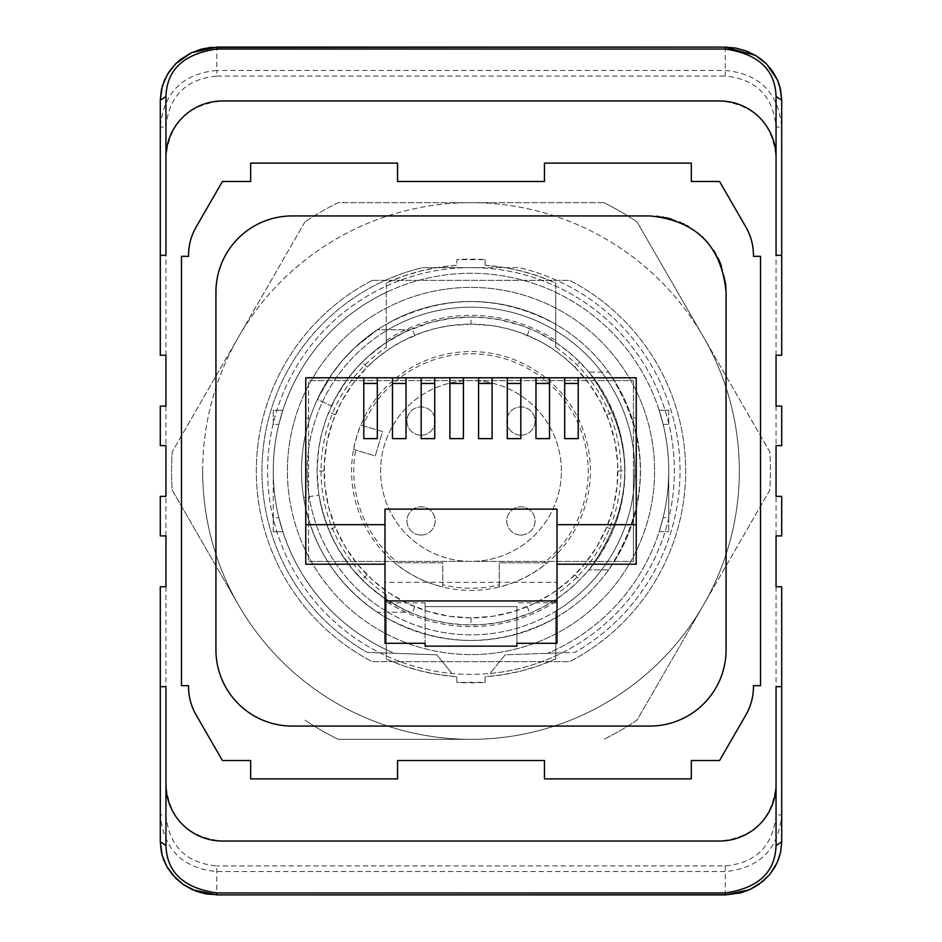 <?xml version="1.0" encoding="UTF-8"?>
<svg xmlns="http://www.w3.org/2000/svg" width="942" height="942" viewBox="0 0 942 942"><rect width="100%" height="100%" fill="white"/><g stroke="black" fill="none" stroke-linecap="round" stroke-linejoin="round"><path stroke-width="0.71" stroke-dasharray="4.71 3.53" d="M472.095 654.596A183.596 183.596 0 0 0 654.596 469.905A183.596 183.596 0 0 0 469.905 287.404A183.596 183.596 0 0 0 287.404 472.095A183.596 183.596 0 0 0 472.095 654.596A183.596 183.596 0 0 0 654.596 469.905A183.596 183.596 0 0 0 469.905 287.404A183.596 183.596 0 0 0 287.404 472.095A183.596 183.596 0 0 0 472.095 654.596M471 267.622A203.378 203.378 0 0 0 267.622 471A203.378 203.378 0 0 0 471 674.378A203.378 203.378 0 0 0 674.378 471A203.378 203.378 0 0 0 273.086 424.183A203.378 203.378 0 0 0 490.052 673.483L505.183 654.808L574.903 652.37A209.018 209.018 0 0 0 519.266 267.622L422.734 267.622A209.018 209.018 0 0 0 367.097 652.37L436.817 654.808L451.948 673.483L436.817 654.808L394.51 653.324A197.726 197.726 0 0 1 314.322 350.4A197.726 197.726 0 0 1 627.678 350.4A197.726 197.726 0 0 1 547.49 653.324A197.726 197.726 0 0 0 627.678 350.4A197.726 197.726 0 0 0 314.322 350.4A197.726 197.726 0 0 0 394.51 653.324L367.097 652.37A209.018 209.018 0 0 1 422.734 267.622L471 267.622A203.378 203.378 0 0 1 562.127 652.818L574.903 652.37A209.018 209.018 0 0 0 519.266 267.622L471 267.622M471 317.054L450.877 318.384L431.153 322.305A153.946 153.946 0 0 0 322.305 510.847A153.946 153.946 0 0 0 510.847 619.695A153.946 153.946 0 0 0 619.695 431.153A153.946 153.946 0 0 0 431.153 322.305L405.237 331.808L385.572 342.935L367.651 356.912L356.912 367.651L347.292 379.379L335.187 398.525L326.073 419.072L321.705 433.473L318.737 448.31L317.054 471L318.737 493.69L321.705 508.527L326.073 522.928L331.808 536.763L338.896 550.034L351.955 568.603L367.651 585.088L385.572 599.065L405.237 610.192L419.072 615.927L433.473 620.295L448.31 623.263L463.405 624.758L481.091 624.617L496.116 622.886L510.847 619.695L529.91 613.218L543.475 606.813L556.428 599.065L568.603 590.045L579.848 579.848L590.045 568.603L599.065 556.428L610.192 536.763L615.927 522.928L620.295 508.527L623.263 493.69L624.758 478.595L624.758 463.405L623.263 448.31L620.295 433.473L615.927 419.072L606.813 398.525L599.065 385.572L590.045 373.397L579.848 362.152L568.603 351.955L556.428 342.935L536.763 331.808L522.928 326.073L501.156 320.045L486.166 317.807L471 317.054L471 324.119L492.654 325.72L506.808 328.546L520.537 332.726L540.155 341.416L552.507 348.811L564.128 357.418L574.856 367.144L579.848 362.152M409.746 612.229C359.503 588.668 329.241 549.61 318.949 495.08C329.241 549.61 359.503 588.668 409.746 612.229L377.318 612.229C336.718 584.287 312.155 546.054 303.607 497.517L318.949 495.08L303.607 497.517C312.155 546.054 336.718 584.287 377.318 612.229L409.746 612.229M331.478 405.943C348.269 370.995 374.363 345.608 409.746 329.771C374.363 345.608 348.269 370.995 331.478 405.943L317.395 399.373L331.878 374.209L342.558 360.433L354.592 347.822L377.318 329.771L409.746 329.771L377.318 329.771L354.592 347.822L342.558 360.433L331.878 374.209L317.395 399.373L331.478 405.943M471 324.119L449.346 325.72L435.192 328.546L421.463 332.726L401.845 341.416L389.493 348.811L377.872 357.418L367.144 367.144L362.152 362.152M574.856 367.144A146.881 146.881 0 0 1 574.856 574.856A146.881 146.881 0 0 1 367.144 574.856A146.881 146.881 0 0 1 367.144 367.144A146.881 146.881 0 0 1 574.856 367.144L589.033 383.582L600.584 401.845L609.274 421.463L615.032 442.234L617.705 463.758L617.163 485.471L613.454 506.808L606.695 527.214L597.04 546.407L584.582 564.128L569.616 579.86L552.507 593.189L533.737 603.81L513.731 611.523L492.654 616.28L471 617.881L449.346 616.28L428.269 611.523L408.263 603.81L389.493 593.189L372.384 579.86L357.418 564.128L344.96 546.407L335.305 527.214L328.546 506.808L324.837 485.471L324.295 463.758L326.968 442.234L332.726 421.463L341.416 401.845L352.967 383.582L367.144 367.144M324.119 471L317.054 471M367.144 574.856L362.152 579.848M471 617.881L471 624.946M574.856 574.856L579.848 579.848M617.881 471L624.946 471M555.439 555.439A119.41 119.41 0 0 1 386.561 555.439A119.41 119.41 0 0 1 386.561 386.561A119.41 119.41 0 0 1 555.439 386.561A119.41 119.41 0 0 1 555.439 555.439M485.118 265.291A206.204 206.204 0 0 1 555.745 283.024L555.745 292.35A197.726 197.726 0 0 1 555.745 649.65L555.745 658.976A206.204 206.204 0 0 1 485.118 676.709L485.118 682.373A211.844 211.844 0 0 1 456.882 682.373L456.882 676.709A206.204 206.204 0 0 1 386.255 658.976L386.255 649.65A197.726 197.726 0 0 1 386.255 292.35A197.726 197.726 0 0 0 386.255 649.65L386.255 617.775L386.255 658.976L403.247 665.747L420.744 670.987L438.701 674.649L456.882 676.709L456.882 682.373L485.118 682.373L485.118 676.709L503.346 674.649L521.267 670.975L538.777 665.735L555.745 658.976L555.745 617.775L555.745 649.65A197.726 197.726 0 0 0 555.745 292.35L555.745 324.225L555.745 283.024L538.789 276.265L521.232 271.013L503.275 267.34L485.118 265.291L485.118 259.627L485.118 265.291M386.255 283.024L386.255 324.225A169.478 169.478 0 0 0 386.255 617.775L386.255 611.217A163.826 163.826 0 0 0 634.826 471A163.826 163.826 0 0 0 471 307.174A163.826 163.826 0 0 0 307.174 471A163.826 163.826 0 0 0 555.745 611.217L555.745 617.775A169.478 169.478 0 0 0 555.745 324.225C499.248 294.057 442.752 294.057 386.255 324.225L386.255 283.024A206.204 206.204 0 0 1 456.882 265.291L456.882 259.627A211.844 211.844 0 0 1 485.118 259.627L456.882 259.627L456.882 265.291L438.725 267.34L420.768 271.013L403.211 276.265L386.255 283.024M273.274 471A197.726 197.726 0 0 0 278.844 517.605L282.835 531.724L278.844 517.605L273.274 517.605L273.274 471A197.726 197.726 0 0 0 278.844 517.605L273.274 517.605L273.274 471A197.726 197.726 0 0 1 278.844 424.395L282.835 410.265L278.844 424.395A197.726 197.726 0 0 0 273.274 471M273.274 531.724L273.274 517.605L273.274 531.724L282.835 531.724L273.274 531.724M273.274 410.265L273.274 424.395L278.844 424.395L273.274 424.395L273.274 410.265L282.835 410.265L273.274 410.265M555.745 617.775C499.248 647.943 442.752 647.943 386.255 617.775A169.478 169.478 0 0 0 555.745 617.775L555.745 611.217A163.826 163.826 0 0 0 471 307.174A163.826 163.826 0 0 0 386.255 330.783L386.255 347.28A149.955 149.955 0 0 0 386.255 594.72L386.255 617.775M668.726 471A197.726 197.726 0 0 1 663.156 517.605L659.164 531.724L663.156 517.605L668.726 517.605L668.726 471A197.726 197.726 0 0 1 663.156 517.605L668.726 517.605L668.726 531.724L668.726 471A197.726 197.726 0 0 0 663.156 424.395L659.164 410.265L663.156 424.395A197.726 197.726 0 0 1 668.726 471M659.164 531.724L668.726 531.724L659.164 531.724M668.726 410.265L668.726 424.395L668.726 410.265L659.164 410.265L668.726 410.265M351.166 590.834A169.478 169.478 0 0 0 590.834 590.834A169.478 169.478 0 0 0 590.834 351.166A169.478 169.478 0 0 0 351.166 351.166A169.478 169.478 0 0 0 351.166 590.834M386.255 594.72L386.255 611.217A163.826 163.826 0 0 1 386.255 330.783L386.255 324.225A169.478 169.478 0 0 1 555.745 324.225L555.745 347.28A149.955 149.955 0 0 1 555.745 594.72M555.745 347.28L555.745 324.225M386.255 324.225L386.255 340.498A155.607 155.607 0 0 1 555.745 340.498M386.255 340.498L386.255 347.28M555.745 601.502A155.607 155.607 0 0 1 386.255 601.502M561.385 471A90.385 90.385 0 0 0 471 380.615A90.385 90.385 0 0 0 380.615 471A90.385 90.385 0 0 0 471 561.385A90.385 90.385 0 0 0 561.385 471A90.385 90.385 0 0 0 471 380.615A90.385 90.385 0 0 0 380.615 471A90.385 90.385 0 0 0 471 561.385A90.385 90.385 0 0 0 561.385 471M202.66 471A268.34 268.34 0 0 1 540.449 211.809A268.34 268.34 0 0 1 703.391 605.164L769.802 490.146A299.415 299.415 0 0 0 769.802 451.854L636.98 221.806A299.415 299.415 0 0 0 603.822 202.66A299.415 299.415 0 0 1 636.98 221.806L703.391 336.836A268.34 268.34 0 0 1 471 739.34A268.34 268.34 0 0 1 238.609 336.836A268.34 268.34 0 0 1 703.391 336.836L769.802 451.854A299.415 299.415 0 0 1 769.802 490.146L636.98 720.194A299.415 299.415 0 0 1 603.822 739.34A299.415 299.415 0 0 0 636.98 720.194L703.391 605.164A268.34 268.34 0 0 1 471 739.34L338.178 739.34A299.415 299.415 0 0 1 305.02 720.194A299.415 299.415 0 0 0 338.178 739.34L471 739.34A268.34 268.34 0 0 1 238.609 605.164L172.198 490.146A299.415 299.415 0 0 1 172.198 451.854A299.415 299.415 0 0 0 172.198 490.146L238.609 605.164A268.34 268.34 0 0 1 202.66 471A268.34 268.34 0 0 0 471 739.34A268.34 268.34 0 0 0 739.34 471M603.822 202.66L338.178 202.66A299.415 299.415 0 0 0 305.02 221.806A299.415 299.415 0 0 1 338.178 202.66L603.822 202.66M305.02 221.806L172.198 451.854L305.02 221.806M372.349 280.339L569.651 280.339A214.67 214.67 0 0 1 569.651 661.661L372.349 661.661A214.67 214.67 0 0 1 372.349 280.339L569.651 280.339A214.67 214.67 0 0 1 569.651 661.661L372.349 661.661A214.67 214.67 0 0 1 372.349 280.339M776.055 586.76L776.055 814.912L781.707 814.912L781.707 586.76L776.055 586.76L776.055 445.625L781.707 445.625L781.707 406.084L776.055 406.084L776.055 355.24L781.707 355.24L781.707 100.182M165.945 535.916L165.945 496.375L160.293 496.375L160.293 535.916L165.945 535.916L165.945 586.76L160.293 586.76L160.293 841.818M165.945 496.375L165.945 445.625L160.293 445.625L160.293 406.084L165.945 406.084L165.945 355.24L160.293 355.24L160.293 127.088C163.59 92.716 182.418 73.829 216.778 70.426L216.778 47.124M776.055 535.916L781.707 535.916L781.707 496.375L776.055 496.375M726.07 292.197L726.07 649.803A76.267 76.267 0 0 1 649.803 726.07L292.197 726.07A76.267 76.267 0 0 1 215.93 649.803L215.93 292.197A76.267 76.267 0 0 1 292.197 215.93L656.586 216.236M657.269 216.307L657.905 216.366M659.023 216.495L662.838 217.06M663.757 217.225L665.582 217.59M666.206 217.72L667.407 218.002M671.481 219.086L679.559 221.982M680.571 222.418L683.233 223.654M684.069 224.066L687.012 225.633M688.166 226.292L698.882 233.828M699.6 234.44L702.379 236.948M703.05 237.608L705.028 239.609M707.536 242.365L708.737 243.801M709.032 244.166L713.459 250.195M715.826 254.046L717.91 257.884M719.511 261.275L719.888 262.135M721.442 266.056L724.928 279.067M724.963 279.315L725.493 282.871M725.599 283.801L725.693 284.731M188.541 256.33L181.476 256.33L181.476 685.67L188.541 685.67L188.541 686.683A56.496 56.496 0 0 0 196.101 714.919L222.43 760.524L250.678 760.524L250.678 778.881L397.559 778.881L397.559 760.524L544.441 760.524L544.441 778.881L691.322 778.881L691.322 760.524L719.57 760.524L745.899 714.919A56.496 56.496 0 0 0 753.459 686.683L753.459 685.67L760.524 685.67L760.524 256.33L753.459 256.33L753.459 255.317A56.496 56.496 0 0 0 745.899 227.081L719.57 181.476L691.322 181.476L691.322 163.119L544.441 163.119L544.441 181.476L397.559 181.476L397.559 163.119L250.678 163.119L250.678 181.476L222.43 181.476L196.101 227.081A56.496 56.496 0 0 0 188.541 255.317L188.541 256.33M425.101 646.13L516.899 646.13M425.101 602.845L425.101 606.577L516.899 606.577L425.101 606.577L425.101 643.304L425.101 602.845L384.995 602.845L384.995 582.321L557.005 582.321L557.005 564.211L636.239 564.211L636.239 475.945L633.413 475.945L633.413 561.385L633.413 380.615L308.587 380.615L633.413 380.615L633.413 475.945L636.239 475.945L636.239 377.789L305.761 377.789L305.761 418.036L308.587 418.036L308.587 561.385L308.587 380.615L308.587 418.036L305.761 418.036L305.761 564.211L384.995 564.211L384.995 582.321M516.899 606.577L516.899 643.304L516.899 606.577M308.587 561.385L633.413 561.385L308.587 561.385M781.707 255.317L776.055 255.317L776.055 157.467C772.64 123.225 753.812 104.385 719.57 100.971L222.43 100.971C188.188 104.385 169.36 123.225 165.945 157.467L165.945 255.317L160.293 255.317M165.945 355.24L165.945 127.088L160.293 127.088L160.293 100.182M165.945 127.088C168.912 96.131 185.857 79.128 216.778 76.055L216.778 70.426L725.222 70.426C759.582 73.829 778.41 92.716 781.707 127.088L776.055 127.088C773.088 96.131 756.143 79.128 725.222 76.055L725.222 47.124M781.707 841.818L781.707 814.912C778.41 849.284 759.582 868.171 725.222 871.574L216.778 871.574C182.418 868.171 163.59 849.284 160.293 814.912L165.945 814.912C168.912 845.869 185.857 862.872 216.778 865.945L216.778 894.723M160.293 686.683L165.945 686.683L165.945 784.533C169.36 818.775 188.188 837.615 222.43 841.029L719.57 841.029C753.812 837.615 772.64 818.775 776.055 784.533L776.055 686.683L781.707 686.683M633.413 418.036L636.239 418.036L633.413 418.036M305.761 475.945L308.587 475.945L305.761 475.945M557.005 600.937L384.995 600.937M557.005 643.304L557.005 602.845L516.899 602.845M557.005 582.321L557.005 602.845M557.005 564.211L557.005 509.127L384.995 509.127L384.995 564.211M384.995 643.304L384.995 602.845M305.761 524.67L384.995 524.67M557.005 524.67L636.239 524.67M564.682 377.789L564.682 438.631L578.211 438.631L578.211 377.789M535.974 383.441L549.516 383.441L549.516 438.631L535.974 438.631L535.974 377.789M549.516 377.789L549.516 383.441M507.279 383.441L520.82 383.441L520.82 438.631L507.279 438.631L507.279 377.789M478.583 377.789L478.583 438.631L492.113 438.631L492.113 377.789M449.887 377.789L449.887 438.631L463.417 438.631L463.417 377.789M421.18 377.789L421.18 438.631L434.721 438.631L434.721 377.789M392.484 377.789L392.484 438.631L406.026 438.631L406.026 377.789M363.789 377.789L363.789 438.631L377.318 438.631L377.318 377.789M363.789 383.441L377.318 383.441M392.484 383.441L406.026 383.441M421.18 383.441L434.721 383.441M449.887 383.441L463.417 383.441M478.583 383.441L492.113 383.441M520.82 377.789L520.82 383.441M564.682 383.441L578.211 383.441M588.997 372.137C636.639 438.042 636.639 503.958 588.997 569.863C636.639 503.958 636.639 438.042 588.997 372.137L608.65 372.137L588.997 372.137M490.052 673.483A203.378 203.378 0 0 0 562.127 652.818L505.183 654.808L490.052 673.483M442.752 586.925L442.752 562.798L398.101 562.798A117.22 117.22 0 0 1 355.652 450.088L353.639 449.487A119.316 119.316 0 0 1 360.857 425.113L362.882 425.713A117.22 117.22 0 0 1 553.884 388.116A117.22 117.22 0 0 1 543.899 562.798L547.22 562.798A119.316 119.316 0 0 1 499.248 586.925L499.248 584.77A117.22 117.22 0 0 1 442.752 584.77L442.752 586.925A119.316 119.316 0 0 1 394.78 562.798M499.248 586.925L499.248 562.798L543.899 562.798M499.248 584.77L499.248 562.798L547.22 562.798M421.062 435.192A14.118 14.118 0 0 1 406.944 421.062A14.118 14.118 0 0 1 421.062 406.944A14.118 14.118 0 0 1 435.192 421.062A14.118 14.118 0 0 1 421.062 435.192A14.118 14.118 0 0 1 406.944 421.062A14.118 14.118 0 0 1 421.062 406.944A14.118 14.118 0 0 1 435.192 421.062A14.118 14.118 0 0 1 421.062 435.192M520.938 435.192A14.118 14.118 0 0 1 506.808 421.062A14.118 14.118 0 0 1 520.938 406.944A14.118 14.118 0 0 1 535.056 421.062A14.118 14.118 0 0 1 520.938 435.192A14.118 14.118 0 0 1 506.808 421.062A14.118 14.118 0 0 1 520.938 406.944A14.118 14.118 0 0 1 535.056 421.062A14.118 14.118 0 0 1 520.938 435.192M520.938 535.056A14.118 14.118 0 0 1 506.808 520.938A14.118 14.118 0 0 1 520.938 506.808A14.118 14.118 0 0 1 535.056 520.938A14.118 14.118 0 0 1 520.938 535.056A14.118 14.118 0 0 1 506.808 520.938A14.118 14.118 0 0 1 520.938 506.808A14.118 14.118 0 0 1 535.056 520.938A14.118 14.118 0 0 1 520.938 535.056M421.062 535.056A14.118 14.118 0 0 1 406.944 520.938A14.118 14.118 0 0 1 421.062 506.808A14.118 14.118 0 0 1 435.192 520.938A14.118 14.118 0 0 1 421.062 535.056A14.118 14.118 0 0 1 406.944 520.938A14.118 14.118 0 0 1 421.062 506.808A14.118 14.118 0 0 1 435.192 520.938A14.118 14.118 0 0 1 421.062 535.056M362.882 425.713L382.523 431.542L375.305 455.916L355.652 450.088M398.101 562.798L442.752 562.798L442.752 584.77M353.639 449.487L375.305 455.916L382.523 431.542L360.857 425.113M608.65 569.863L588.997 569.863L608.65 569.863C650.887 503.958 650.887 438.042 608.65 372.137C650.887 438.042 650.887 503.958 608.65 569.863M414.786 335.305L412.09 328.782M335.305 414.786L328.782 412.09M335.305 527.214L328.782 529.91M414.786 606.695L412.09 613.218M527.214 606.695L529.91 613.218M606.695 527.214L613.218 529.91M606.695 414.786L613.218 412.09M527.214 335.305L529.91 328.782M663.156 424.395L668.726 424.395L663.156 424.395M287.404 471A183.596 183.596 0 0 1 471 287.404A183.596 183.596 0 0 1 654.596 471A183.596 183.596 0 0 1 471 654.596A183.596 183.596 0 0 1 287.404 471M776.055 406.084L776.055 445.625M776.055 814.912C773.088 845.869 756.143 862.872 725.222 865.945L216.778 865.945M165.945 586.76L165.945 814.912M165.945 406.084L165.945 445.625M216.778 76.055L725.222 76.055M776.055 355.24L776.055 127.088M725.222 865.945L725.222 894.723"/><path stroke-width="1.41" d="M165.945 157.467L165.945 255.317L160.293 255.317L160.293 355.24L165.945 355.24L165.945 406.084L160.293 406.084L160.293 445.625L165.945 445.625L165.945 496.375L160.293 496.375L160.293 535.916L165.945 535.916L165.945 586.76L160.293 586.76L160.293 686.683L165.945 686.683L165.945 784.533A56.496 56.496 0 0 0 222.43 841.029L719.57 841.029A56.496 56.496 0 0 0 776.055 784.533L776.055 686.683L781.707 686.683L781.707 586.76L776.055 586.76L776.055 535.916L781.707 535.916L781.707 496.375L776.055 496.375L776.055 445.625L781.707 445.625L781.707 406.084L776.055 406.084L776.055 355.24L781.707 355.24L781.707 255.317L776.055 255.317L776.055 157.467A56.496 56.496 0 0 0 719.57 100.971L222.43 100.971A56.496 56.496 0 0 0 165.945 157.467L165.945 96.473C166.816 69.673 183.761 53.859 216.778 49.043L725.222 49.043C758.239 53.859 775.184 69.673 776.055 96.473L781.707 100.182L780.553 89.49L777.397 79.834L766.6 64.044L755.578 55.413L725.222 47.1L735.49 48.007L746.123 50.892L755.661 55.484L761.395 59.428L766.447 63.903L772.911 71.745L777.597 80.294L779.729 86.264L781.707 99.534L781.707 255.317M181.476 256.33L181.476 685.67L188.541 685.67L188.541 686.683A56.496 56.496 0 0 0 196.101 714.919L222.43 760.524L250.678 760.524L250.678 778.881L397.559 778.881L397.559 760.524L544.441 760.524L544.441 778.881L691.322 778.881L691.322 760.524L719.57 760.524L745.899 714.919A56.496 56.496 0 0 0 753.459 686.683L753.459 685.67L760.524 685.67L760.524 256.33L753.459 256.33L753.459 255.317A56.496 56.496 0 0 0 745.899 227.081L719.57 181.476L691.322 181.476L691.322 163.119L544.441 163.119L544.441 181.476L397.559 181.476L397.559 163.119L250.678 163.119L250.678 181.476L222.43 181.476L196.101 227.081A56.496 56.496 0 0 0 188.541 255.317L188.541 256.33L181.476 256.33M656.586 216.236L657.269 216.307M657.905 216.366L659.023 216.495M662.838 217.06L663.757 217.225M665.582 217.59L666.206 217.72M667.407 218.002L671.481 219.086M679.559 221.982L680.571 222.418M683.233 223.654L684.069 224.066M687.012 225.633L688.166 226.292M698.882 233.828L699.6 234.44M702.379 236.948L703.05 237.608M705.028 239.609L707.536 242.365M713.459 250.195L715.826 254.046M717.91 257.884L719.511 261.275M719.888 262.135L721.442 266.056M725.493 282.871L725.599 283.801M725.693 284.731L726.07 292.197C721.548 245.874 696.126 220.452 649.803 215.93L292.197 215.93A76.267 76.267 0 0 0 215.93 292.197L215.93 649.803A76.267 76.267 0 0 0 292.197 726.07L649.803 726.07A76.267 76.267 0 0 0 726.07 649.803L726.07 292.197M425.101 643.304L425.101 646.13L425.101 643.304L384.995 643.304L384.995 509.127L557.005 509.127L557.005 600.937L384.995 600.937M516.899 643.304L516.899 646.13L516.899 643.304L557.005 643.304L557.005 600.937M160.293 255.317L160.293 100.182L165.945 96.473M216.778 49.043L216.778 47.124L191.379 52.764L175.789 63.656L167.605 74.053L162.342 85.993L160.293 100.182L161.4 89.702L164.403 80.294L169.089 71.745L175.553 63.903L180.605 59.428L190.943 52.999L201.082 49.208L210.608 47.441L725.222 47.1L725.222 49.043M781.707 686.683L781.707 841.818L776.055 845.527C775.184 872.327 758.239 888.141 725.222 892.957L725.752 894.876L740.765 892.828L749.867 889.566L762.843 881.394L769.72 874.506L777.162 862.672L780.683 851.886L781.707 841.818L780.635 852.133L778.445 859.61L774.866 867.146L769.449 874.847L758.604 884.644L749.491 889.754L725.222 894.9L216.778 894.9L216.778 892.957C183.761 888.141 166.816 872.327 165.945 845.527L160.293 841.818L162.212 855.536L166.922 866.758L175.553 878.097L183.125 884.432L196.584 891.367L206.074 893.911L216.778 894.723M160.293 686.683L160.293 841.818L161.365 852.133L163.555 859.61L167.134 867.146L172.551 874.847L183.396 884.644L192.509 889.754L216.778 894.9L725.222 894.723M363.789 377.789L363.789 438.631L377.318 438.631L377.318 377.789L305.761 377.789L305.761 564.211L384.995 564.211M557.005 524.67L636.239 524.67L636.239 377.789L564.682 377.789L564.682 438.631L578.211 438.631L578.211 377.789M636.239 524.67L636.239 564.211L557.005 564.211M305.761 524.67L384.995 524.67M377.318 377.789L392.484 377.789L392.484 438.631L406.026 438.631L406.026 377.789L421.18 377.789L421.18 438.631L434.721 438.631L434.721 377.789L449.887 377.789L449.887 438.631L463.417 438.631L463.417 377.789L478.583 377.789L478.583 438.631L492.113 438.631L492.113 377.789L507.279 377.789L507.279 438.631L520.82 438.631L520.82 377.789L535.974 377.789L535.974 438.631L549.516 438.631L549.516 377.789L564.682 377.789M564.682 383.441L578.211 383.441M535.974 383.441L549.516 383.441M549.516 377.789L535.974 377.789M507.279 383.441L520.82 383.441M478.583 383.441L492.113 383.441M449.887 383.441L463.417 383.441M421.18 383.441L434.721 383.441M392.484 383.441L406.026 383.441M363.789 383.441L377.318 383.441M406.026 377.789L392.484 377.789M434.721 377.789L421.18 377.789M463.417 377.789L449.887 377.789M492.113 377.789L478.583 377.789M520.82 377.789L507.279 377.789M516.899 646.13L425.101 646.13M776.055 157.467L776.055 96.473M776.055 784.533L776.055 845.527M165.945 784.533L165.945 845.527M725.222 892.957L216.778 892.957M216.778 47.1L725.222 47.1"/></g></svg>
